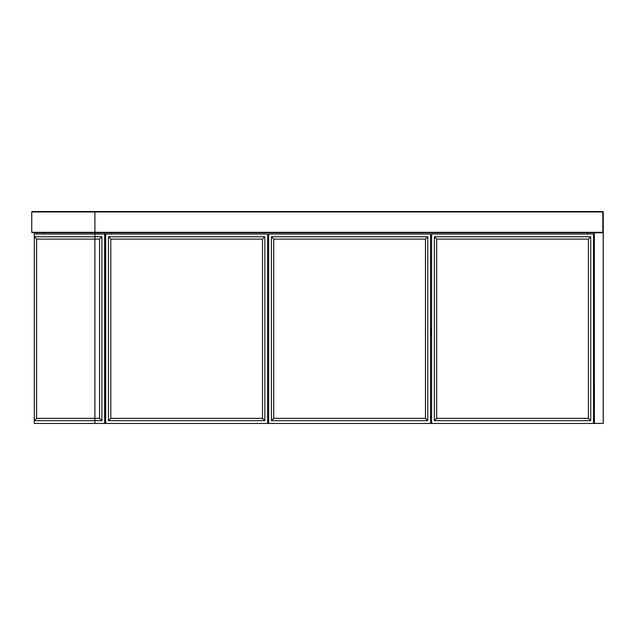 <?xml version="1.0" encoding="UTF-8"?>
<svg xmlns="http://www.w3.org/2000/svg" width="635" height="635" viewBox="0 0 635 635"><rect width="100%" height="100%" fill="white"/><g stroke="black" fill="none" stroke-linecap="round" stroke-linejoin="round"><path stroke-width="0.95" d="M104.648 423.45L104.648 234.013L34.29 234.013L34.29 423.45L104.854 423.45L104.854 232.735L104.854 423.45L593.503 423.45L593.503 234.013L431.609 234.013L431.609 423.45M267.597 416.671L268.653 416.671M430.546 416.671L431.609 416.671M431.609 258.167L430.546 258.167M268.653 258.167L267.597 258.167M111.641 232.735L111.641 234.013M594.352 232.735L594.392 423.41L603.21 423.41L603.21 232.783L594.352 232.783L594.352 423.45L593.503 423.45M587.565 232.735L587.565 234.013M431.609 334.875L430.681 334.875L430.681 328.097L431.609 328.097M268.653 334.875L267.597 334.875M267.597 328.097L268.653 328.097M36.624 418.362L34.29 420.695L101.886 420.695L99.56 418.362L99.56 239.093L36.624 239.093L36.624 418.362L99.56 418.362M36.624 239.093L34.29 236.768L101.886 236.768L101.886 420.695M101.886 236.768L99.56 239.093M98.076 232.735L98.076 234.013L98.076 232.735M43.402 234.013L43.402 232.735M430.546 423.45L430.546 234.013L268.653 234.013L268.653 423.45M271.415 236.768L271.415 420.695L427.792 420.695L427.792 236.768L271.415 236.768L273.741 239.093L273.741 418.362L425.466 418.362L425.466 239.093L273.741 239.093M273.741 418.362L271.415 420.695M425.466 418.362L427.792 420.695M427.792 236.768L425.466 239.093M434.364 236.768L434.364 420.695L590.748 420.695L590.748 236.768L434.364 236.768L436.697 239.093L436.697 418.362L588.415 418.362L588.415 239.093L436.697 239.093M436.697 418.362L434.364 420.695M588.415 418.362L590.748 420.695M590.748 236.768L588.415 239.093M267.597 423.45L267.597 234.013L105.704 234.013L105.704 423.45M108.458 236.768L108.458 420.695L264.843 420.695L264.843 236.768L108.458 236.768L110.792 239.093L110.792 418.362L262.509 418.362L262.509 239.093L110.792 239.093M110.792 418.362L108.458 420.695M262.509 418.362L264.843 420.695M264.843 236.768L262.509 239.093M31.75 211.971L32.171 211.55L602.829 211.55L603.25 211.971L603.25 232.315L602.829 232.315L602.829 211.971L31.75 211.971L31.75 232.315L602.829 232.315L603.25 232.783L603.25 423.41L594.392 423.45M603.25 232.315L602.829 232.735L32.171 232.735L31.75 232.315M602.829 211.55L603.25 211.971M94.901 234.013L94.901 423.45M95.107 234.013L95.107 232.735M94.901 211.55L94.901 232.735"/></g></svg>
